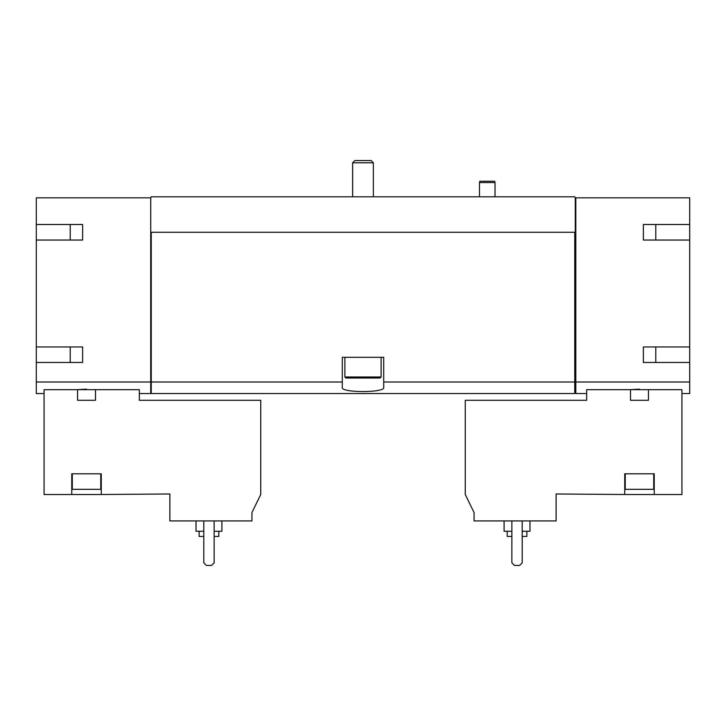 <?xml version="1.0" encoding="UTF-8"?>
<svg xmlns="http://www.w3.org/2000/svg" width="726" height="726" viewBox="0 0 726 726"><rect width="100%" height="100%" fill="white"/><g stroke="black" fill="none" stroke-linecap="round" stroke-linejoin="round"><path stroke-width="1.09" d="M70.213 224.506L70.213 240.034M70.213 346.946L70.213 362.483M169.875 520.914L251.94 520.914L251.94 512.556L260.743 494.506L260.743 400.28L139.328 400.28L139.328 389.68L44.068 389.68L44.068 494.506L71.765 494.506L71.765 473.797L101.277 473.797L101.277 494.506L169.875 493.989L169.875 520.914M82.637 224.506L82.637 240.034L82.637 224.506L36.3 224.506L36.3 197.835L150.727 197.835L150.727 393.546L139.328 393.546M150.727 382.003L36.3 382.003L36.3 393.546L44.068 393.546M95.487 389.68L95.487 400.28L77.555 400.28L77.555 389.68L86.521 389.145M474.06 520.914L556.125 520.914L556.125 493.989L624.723 494.506L624.723 473.797L654.235 473.797L654.235 494.506L681.932 494.506L681.932 389.68L586.672 389.68L586.672 400.28L465.257 400.28L465.257 494.506L474.06 512.556L474.06 520.914M639.479 389.145L630.513 389.68L630.513 400.28L648.445 400.28L648.445 389.68M654.235 494.506L624.723 494.506M150.727 197.835L151.244 196.8L574.756 196.8L575.273 197.835L689.7 197.835L689.7 224.506L643.363 224.506L643.363 240.034L689.7 240.034L689.7 346.946L643.363 346.946L643.363 362.483L689.7 362.483L689.7 382.003L575.791 382.003L575.791 393.546L586.672 393.546M689.7 382.003L689.7 393.546L681.932 393.546M655.787 224.506L655.787 240.034M655.787 346.946L655.787 362.483M82.637 240.034L36.3 240.034L36.3 346.946L82.637 346.946L82.637 362.483L36.3 362.483L36.3 382.003M342.291 382.003L151.244 382.003L151.244 393.546L574.756 393.546L574.756 382.003L383.709 382.003L383.709 357.301L342.291 357.301L342.291 387.466C340.757 392.92 385.197 392.929 383.709 387.466L383.709 382.003M574.756 382.003L574.756 232.266L151.244 232.266L151.244 382.003M575.791 197.835L575.791 382.003M150.727 232.266L151.244 232.266M574.756 232.266L575.273 232.266L575.273 197.835M689.7 240.034L689.7 224.506M689.7 362.483L689.7 346.946M575.791 381.005L574.756 381.005M36.3 362.483L36.3 346.946M36.3 240.034L36.3 224.506M151.244 381.005L150.727 381.005M643.363 224.506L643.363 240.034M643.363 346.946L643.363 362.483M82.637 346.946L82.637 362.483M511.857 520.914L511.857 562.85L514.444 565.436L519.616 565.436L522.212 562.85L522.212 520.914M507.193 531.269L507.193 536.45L511.857 536.45M522.212 536.45L526.867 536.45L526.867 531.269M504.089 520.914L504.089 531.269L511.857 531.269M522.212 531.269L529.971 531.269L529.971 520.914M653.718 473.797L653.718 489.333L625.24 489.333L625.24 473.797M71.765 494.506L101.277 494.506M100.76 473.797L100.76 489.333L72.282 489.333L72.282 473.797M203.788 520.914L203.788 562.85L206.384 565.436L211.556 565.436L214.143 562.85L214.143 520.914M199.133 531.269L199.133 536.45L203.788 536.45M214.143 536.45L218.807 536.45L218.807 531.269M196.029 520.914L196.029 531.269L203.788 531.269M214.143 531.269L221.911 531.269L221.911 520.914M479.496 196.8L479.496 182.562L495.023 182.562L495.023 196.8M479.496 182.562L479.841 181.273L494.678 181.273L495.023 182.562M354.869 160.564L371.131 160.564L373.355 162.787L352.645 162.787L354.869 160.564M352.645 196.8L352.645 162.787M381.123 376.975L344.877 376.975L345.912 378.019L380.088 378.019L381.123 376.975L381.123 357.301M344.877 376.975L344.877 357.301M575.791 392.457L574.756 392.457M151.244 392.457L150.727 392.457M373.355 196.8L373.355 162.787"/></g></svg>
